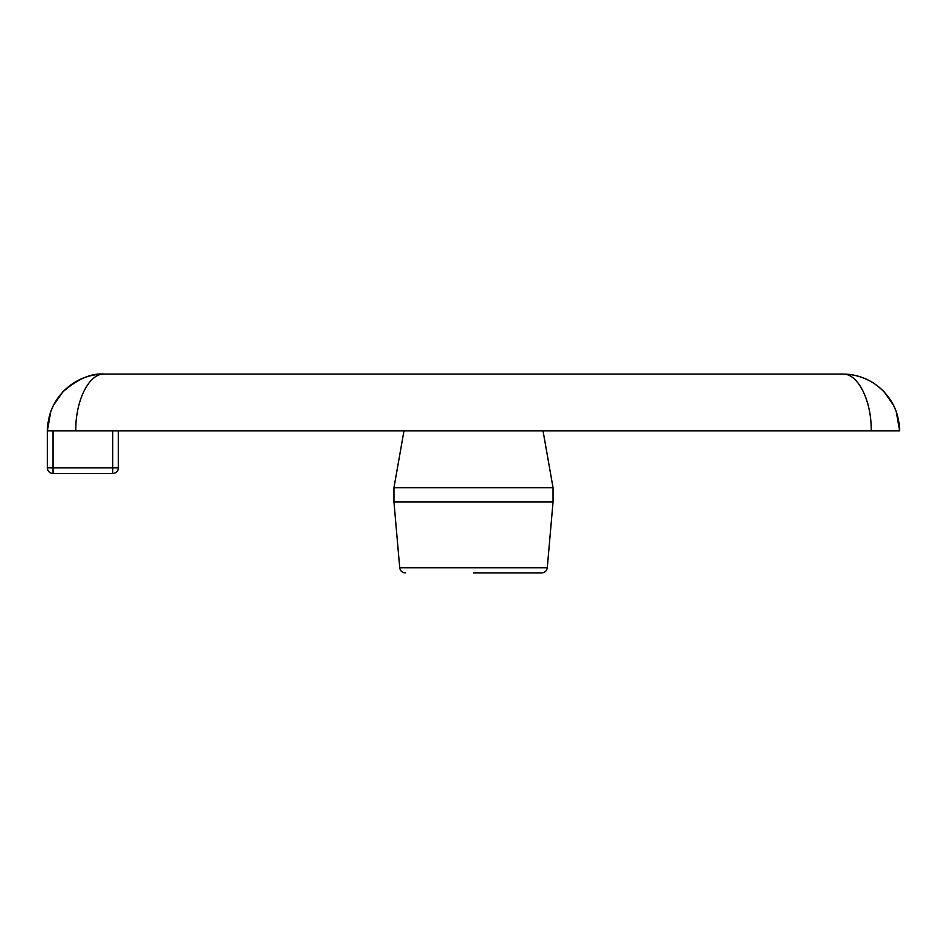 <?xml version="1.0" encoding="UTF-8"?>
<svg xmlns="http://www.w3.org/2000/svg" width="947" height="947" viewBox="0 0 947 947"><rect width="100%" height="100%" fill="white"/><g stroke="black" fill="none" stroke-linecap="round" stroke-linejoin="round"><path stroke-width="1.42" d="M53.032 473.5L112.693 473.5L112.693 467.818L53.032 467.818L53.032 473.5A5.682 5.682 0 0 1 47.35 467.818L47.35 430.885L47.35 467.818A5.682 5.682 0 0 0 53.032 473.5M118.375 467.818A5.682 5.682 0 0 1 112.693 473.5A5.682 5.682 0 0 0 118.375 467.818L118.375 430.885L118.375 467.818L112.693 467.818L112.693 430.885M75.76 430.885C75.44 400.51 88.982 373.426 104.17 374.065C87.893 374.361 74.079 380.339 62.739 392.011L53.411 405.352L50.818 411.353L47.35 430.885L899.65 430.885C898.999 410.3 890.133 394.26 873.051 382.766C863.794 377.036 853.721 374.136 842.83 374.065C859.107 374.361 872.921 380.339 884.261 392.011L893.589 405.352L896.182 411.353L899.65 430.885M47.35 430.885C48.001 410.3 56.867 394.26 73.949 382.766C83.206 377.036 93.279 374.136 104.17 374.065L842.83 374.065C858.018 373.426 871.56 400.51 871.24 430.885M473.5 572.935L541.625 572.935L473.5 572.935M473.5 501.91L553.048 501.91L553.048 487.705L393.952 487.705L393.952 501.91L473.5 501.91M53.032 430.885L53.032 467.818L47.35 467.818M541.625 572.935C544.88 572.639 546.762 570.911 547.283 567.75L399.717 567.75C400.238 570.911 402.12 572.639 405.375 572.935M62.739 392.011C77.547 378.989 91.362 373.011 104.17 374.065C93.729 374.029 83.656 376.942 73.961 382.777M53.423 405.352L50.83 411.353M873.039 382.777C863.344 376.942 853.271 374.029 842.83 374.065M547.283 567.75L553.048 501.91M399.717 567.75L393.952 501.91M403.967 430.885L393.952 487.705M543.033 430.885L553.048 487.705"/></g></svg>
